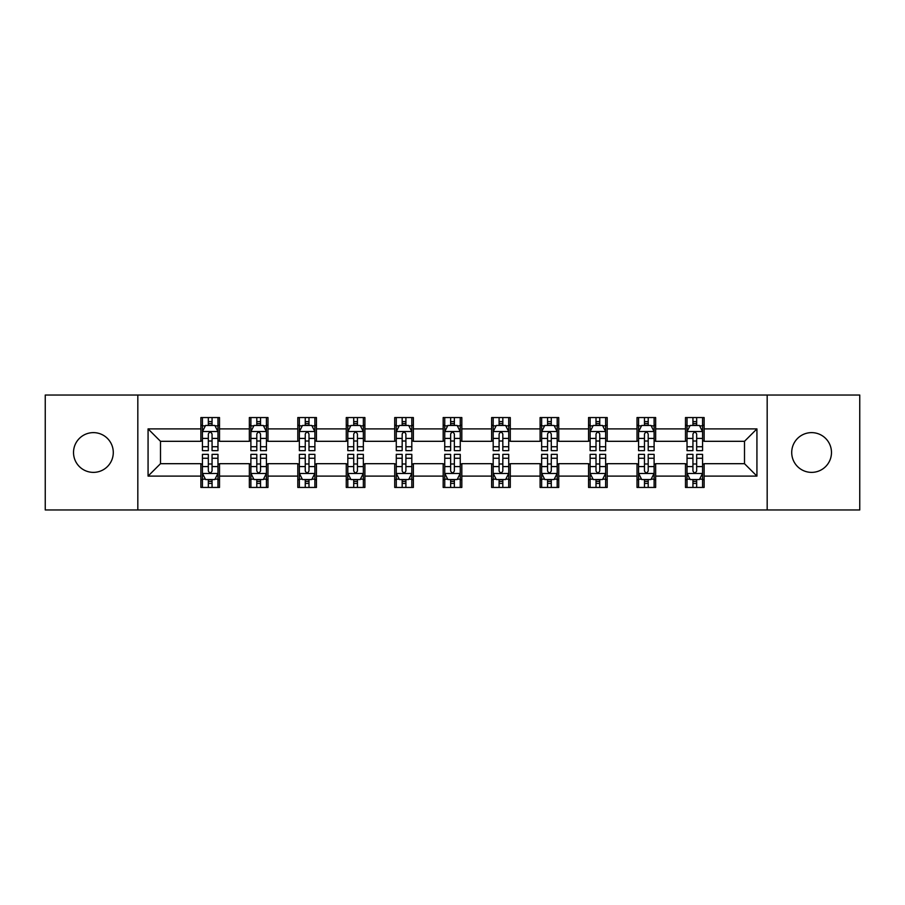 <?xml version="1.0" encoding="UTF-8"?>
<svg xmlns="http://www.w3.org/2000/svg" width="905" height="905" viewBox="0 0 905 905"><rect width="100%" height="100%" fill="white"/><g stroke="black" fill="none" stroke-linecap="round" stroke-linejoin="round"><path stroke-width="1.36" d="M811.604 432.624A19.876 19.876 0 0 0 791.717 452.5A19.876 19.876 0 0 0 811.604 472.376A19.876 19.876 0 0 0 831.48 452.5A19.876 19.876 0 0 0 811.604 432.624M93.396 432.624A19.876 19.876 0 0 0 73.52 452.5A19.876 19.876 0 0 0 93.396 472.376A19.876 19.876 0 0 0 113.283 452.5A19.876 19.876 0 0 0 93.396 432.624M767.18 509.968L859.75 509.968L859.75 395.033L767.18 395.033L767.18 509.968L137.82 509.968L137.82 395.033L45.25 395.033L45.25 509.968L137.82 509.968M767.18 395.033L137.82 395.033M704.124 428.891L704.124 417.556L685.481 417.556L685.481 428.891L655.661 428.891L655.661 417.556L637.018 417.556L637.018 428.891L607.198 428.891L607.198 417.556L588.555 417.556L588.555 428.891L558.736 428.891L558.736 417.556L540.104 417.556L540.104 428.891L510.284 428.891L510.284 417.556L491.641 417.556L491.641 428.891L461.822 428.891L461.822 417.556L443.179 417.556L443.179 428.891L413.359 428.891L413.359 417.556L394.716 417.556L394.716 428.891L364.896 428.891L364.896 417.556L346.264 417.556L346.264 428.891L316.445 428.891L316.445 417.556L297.802 417.556L297.802 428.891L267.982 428.891L267.982 417.556L249.339 417.556L249.339 428.891L219.519 428.891L219.519 417.556L200.876 417.556L200.876 428.891L148.069 428.891L148.069 476.109L160.502 463.688L200.876 463.688L200.876 487.444L219.519 487.444L219.519 463.688L249.339 463.688L249.339 487.444L267.982 487.444L267.982 463.688L297.802 463.688L297.802 487.444L316.445 487.444L316.445 463.688L346.264 463.688L346.264 487.444L364.896 487.444L364.896 463.688L394.716 463.688L394.716 487.444L413.359 487.444L413.359 463.688L443.179 463.688L443.179 487.444L461.822 487.444L461.822 463.688L491.641 463.688L491.641 487.444L510.284 487.444L510.284 463.688L540.104 463.688L540.104 487.444L558.736 487.444L558.736 463.688L588.555 463.688L588.555 487.444L607.198 487.444L607.198 463.688L637.018 463.688L637.018 487.444L655.661 487.444L655.661 463.688L685.481 463.688L685.481 487.444L704.124 487.444L704.124 463.688L744.498 463.688L744.498 441.312L704.124 441.312L704.124 428.891L756.931 428.891L756.931 476.109L704.124 476.109M685.481 476.109L655.661 476.109M637.018 476.109L607.198 476.109M588.555 476.109L558.736 476.109M540.104 476.109L510.284 476.109M491.641 476.109L461.822 476.109M443.179 476.109L413.359 476.109M394.716 476.109L364.896 476.109M346.264 476.109L316.445 476.109M297.802 476.109L267.982 476.109M249.339 476.109L219.519 476.109M200.876 476.109L148.069 476.109M685.481 428.891L685.481 441.312L655.661 441.312L655.661 428.891M637.018 428.891L637.018 441.312L607.198 441.312L607.198 428.891M588.555 428.891L588.555 441.312L558.736 441.312L558.736 428.891M540.104 428.891L540.104 441.312L510.284 441.312L510.284 428.891M491.641 428.891L491.641 441.312L461.822 441.312L461.822 428.891M443.179 428.891L443.179 441.312L413.359 441.312L413.359 428.891M394.716 428.891L394.716 441.312L364.896 441.312L364.896 428.891M346.264 428.891L346.264 441.312L316.445 441.312L316.445 428.891M297.802 428.891L297.802 441.312L267.982 441.312L267.982 428.891M249.339 428.891L249.339 441.312L219.519 441.312L219.519 428.891M200.876 428.891L200.876 441.312L160.502 441.312L148.069 428.891M160.502 441.312L160.502 463.688M756.931 476.109L744.498 463.688M744.498 441.312L756.931 428.891M200.876 425.316L202.437 425.316M208.331 425.316L212.064 425.316M217.969 425.316L219.519 425.316M200.876 441.007L202.437 441.007M208.331 441.007L212.064 441.007M217.969 441.007L219.519 441.007M200.876 463.994L202.437 463.994M208.331 463.994L212.064 463.994M217.969 463.994L219.519 463.994M200.876 479.684L202.437 479.684M208.331 479.684L212.064 479.684M217.969 479.684L219.519 479.684M249.339 463.994L250.889 463.994M256.794 463.994L260.527 463.994M266.421 463.994L267.982 463.994M249.339 479.684L250.889 479.684M256.794 479.684L260.527 479.684M266.421 479.684L267.982 479.684M249.339 425.316L250.889 425.316M256.794 425.316L260.527 425.316M266.421 425.316L267.982 425.316M249.339 441.007L250.889 441.007M256.794 441.007L260.527 441.007M266.421 441.007L267.982 441.007M297.802 463.994L299.351 463.994M305.257 463.994L308.99 463.994M314.883 463.994L316.445 463.994M297.802 479.684L299.351 479.684M305.257 479.684L308.99 479.684M314.883 479.684L316.445 479.684M297.802 425.316L299.351 425.316M305.257 425.316L308.99 425.316M314.883 425.316L316.445 425.316M297.802 441.007L299.351 441.007M305.257 441.007L308.99 441.007M314.883 441.007L316.445 441.007M346.264 463.994L347.814 463.994M353.719 463.994L357.441 463.994M363.346 463.994L364.896 463.994M346.264 479.684L347.814 479.684M353.719 479.684L357.441 479.684M363.346 479.684L364.896 479.684M346.264 425.316L347.814 425.316M353.719 425.316L357.441 425.316M363.346 425.316L364.896 425.316M346.264 441.007L347.814 441.007M353.719 441.007L357.441 441.007M363.346 441.007L364.896 441.007M394.716 463.994L396.277 463.994M402.171 463.994L405.904 463.994M411.809 463.994L413.359 463.994M394.716 479.684L396.277 479.684M402.171 479.684L405.904 479.684M411.809 479.684L413.359 479.684M394.716 425.316L396.277 425.316M402.171 425.316L405.904 425.316M411.809 425.316L413.359 425.316M394.716 441.007L396.277 441.007M402.171 441.007L405.904 441.007M411.809 441.007L413.359 441.007M443.179 463.994L444.74 463.994M450.633 463.994L454.367 463.994M460.26 463.994L461.822 463.994M443.179 479.684L444.74 479.684M450.633 479.684L454.367 479.684M460.26 479.684L461.822 479.684M443.179 425.316L444.74 425.316M450.633 425.316L454.367 425.316M460.26 425.316L461.822 425.316M443.179 441.007L444.74 441.007M450.633 441.007L454.367 441.007M460.26 441.007L461.822 441.007M491.641 463.994L493.191 463.994M499.096 463.994L502.829 463.994M508.723 463.994L510.284 463.994M491.641 479.684L493.191 479.684M499.096 479.684L502.829 479.684M508.723 479.684L510.284 479.684M491.641 425.316L493.191 425.316M499.096 425.316L502.829 425.316M508.723 425.316L510.284 425.316M491.641 441.007L493.191 441.007M499.096 441.007L502.829 441.007M508.723 441.007L510.284 441.007M540.104 463.994L541.654 463.994M547.559 463.994L551.281 463.994M557.186 463.994L558.736 463.994M540.104 479.684L541.654 479.684M547.559 479.684L551.281 479.684M557.186 479.684L558.736 479.684M540.104 425.316L541.654 425.316M547.559 425.316L551.281 425.316M557.186 425.316L558.736 425.316M540.104 441.007L541.654 441.007M547.559 441.007L551.281 441.007M557.186 441.007L558.736 441.007M588.555 463.994L590.117 463.994M596.01 463.994L599.744 463.994M605.649 463.994L607.198 463.994M588.555 479.684L590.117 479.684M596.01 479.684L599.744 479.684M605.649 479.684L607.198 479.684M588.555 425.316L590.117 425.316M596.01 425.316L599.744 425.316M605.649 425.316L607.198 425.316M588.555 441.007L590.117 441.007M596.01 441.007L599.744 441.007M605.649 441.007L607.198 441.007M637.018 463.994L638.579 463.994M644.473 463.994L648.206 463.994M654.111 463.994L655.661 463.994M637.018 479.684L638.579 479.684M644.473 479.684L648.206 479.684M654.111 479.684L655.661 479.684M637.018 425.316L638.579 425.316M644.473 425.316L648.206 425.316M654.111 425.316L655.661 425.316M637.018 441.007L638.579 441.007M644.473 441.007L648.206 441.007M654.111 441.007L655.661 441.007M685.481 463.994L687.031 463.994M692.936 463.994L696.669 463.994M702.563 463.994L704.124 463.994M685.481 479.684L687.031 479.684M692.936 479.684L696.669 479.684M702.563 479.684L704.124 479.684M685.481 425.316L687.031 425.316M692.936 425.316L696.669 425.316M702.563 425.316L704.124 425.316M685.481 441.007L687.031 441.007M692.936 441.007L696.669 441.007M702.563 441.007L704.124 441.007M212.064 421.594L208.331 421.594M217.969 446.742L212.064 446.742L212.064 450.633L217.969 450.633L217.969 431.685L214.858 425.474L205.537 425.474L202.437 431.685L202.437 450.633L208.331 450.633L208.331 446.742L202.437 446.742M202.437 431.685L202.437 417.556M217.969 431.685L217.969 417.556M208.331 425.474L208.331 417.556M212.064 417.556L212.064 425.474M212.064 446.742L212.064 434.015C210.82 431.628 209.575 431.628 208.331 434.015L208.331 446.742M208.331 483.406L212.064 483.406M202.437 458.258L208.331 458.258L208.331 454.367L202.437 454.367L202.437 473.315L205.537 479.526L214.858 479.526L217.969 473.315L217.969 454.367L212.064 454.367L212.064 458.258L217.969 458.258M217.969 473.315L217.969 487.444M202.437 473.315L202.437 487.444M212.064 479.526L212.064 487.444M208.331 487.444L208.331 479.526M208.331 458.258L208.331 470.985C209.575 473.372 210.82 473.372 212.064 470.985L212.064 458.258M260.527 421.594L256.794 421.594M266.421 446.742L260.527 446.742L260.527 450.633L266.421 450.633L266.421 431.685L263.321 425.474L254 425.474L250.889 431.685L250.889 450.633L256.794 450.633L256.794 446.742L250.889 446.742M250.889 431.685L250.889 417.556M266.421 431.685L266.421 417.556M256.794 425.474L256.794 417.556M260.527 417.556L260.527 425.474M260.527 446.742L260.527 434.015C259.283 431.628 258.038 431.628 256.794 434.015L256.794 446.742M308.99 421.594L305.257 421.594M314.883 446.742L308.99 446.742L308.99 450.633L314.883 450.633L314.883 431.685L311.784 425.474L302.462 425.474L299.351 431.685L299.351 450.633L305.257 450.633L305.257 446.742L299.351 446.742M299.351 431.685L299.351 417.556M314.883 431.685L314.883 417.556M305.257 425.474L305.257 417.556M308.99 417.556L308.99 425.474M308.99 446.742L308.99 434.015C307.745 431.628 306.501 431.628 305.257 434.015L305.257 446.742M256.794 483.406L260.527 483.406M250.889 458.258L256.794 458.258L256.794 454.367L250.889 454.367L250.889 473.315L254 479.526L263.321 479.526L266.421 473.315L266.421 454.367L260.527 454.367L260.527 458.258L266.421 458.258M266.421 473.315L266.421 487.444M250.889 473.315L250.889 487.444M260.527 479.526L260.527 487.444M256.794 487.444L256.794 479.526M256.794 458.258L256.794 470.985C258.038 473.372 259.283 473.372 260.527 470.985L260.527 458.258M305.257 483.406L308.99 483.406M299.351 458.258L305.257 458.258L305.257 454.367L299.351 454.367L299.351 473.315L302.462 479.526L311.784 479.526L314.883 473.315L314.883 454.367L308.99 454.367L308.99 458.258L314.883 458.258M314.883 473.315L314.883 487.444M299.351 473.315L299.351 487.444M308.99 479.526L308.99 487.444M305.257 487.444L305.257 479.526M305.257 458.258L305.257 470.985C306.501 473.372 307.745 473.372 308.99 470.985L308.99 458.258M357.441 421.594L353.719 421.594M363.346 446.742L357.441 446.742L357.441 450.633L363.346 450.633L363.346 431.685L360.235 425.474L350.925 425.474L347.814 431.685L347.814 450.633L353.719 450.633L353.719 446.742L347.814 446.742M347.814 431.685L347.814 417.556M363.346 431.685L363.346 417.556M353.719 425.474L353.719 417.556M357.441 417.556L357.441 425.474M357.441 446.742L357.441 434.015C356.208 431.628 354.964 431.628 353.719 434.015L353.719 446.742M405.904 421.594L402.171 421.594M411.809 446.742L405.904 446.742L405.904 450.633L411.809 450.633L411.809 431.685L408.698 425.474L399.377 425.474L396.277 431.685L396.277 450.633L402.171 450.633L402.171 446.742L396.277 446.742M396.277 431.685L396.277 417.556M411.809 431.685L411.809 417.556M402.171 425.474L402.171 417.556M405.904 417.556L405.904 425.474M405.904 446.742L405.904 434.015C404.659 431.628 403.415 431.628 402.171 434.015L402.171 446.742M454.367 421.594L450.633 421.594M460.26 446.742L454.367 446.742L454.367 450.633L460.26 450.633L460.26 431.685L457.161 425.474L447.839 425.474L444.74 431.685L444.74 450.633L450.633 450.633L450.633 446.742L444.74 446.742M444.74 431.685L444.74 417.556M460.26 431.685L460.26 417.556M450.633 425.474L450.633 417.556M454.367 417.556L454.367 425.474M454.367 446.742L454.367 434.015C453.122 431.628 451.878 431.628 450.633 434.015L450.633 446.742M353.719 483.406L357.441 483.406M347.814 458.258L353.719 458.258L353.719 454.367L347.814 454.367L347.814 473.315L350.925 479.526L360.235 479.526L363.346 473.315L363.346 454.367L357.441 454.367L357.441 458.258L363.346 458.258M363.346 473.315L363.346 487.444M347.814 473.315L347.814 487.444M357.441 479.526L357.441 487.444M353.719 487.444L353.719 479.526M353.719 458.258L353.719 470.985C354.952 473.372 356.197 473.372 357.441 470.985L357.441 458.258M402.171 483.406L405.904 483.406M396.277 458.258L402.171 458.258L402.171 454.367L396.277 454.367L396.277 473.315L399.377 479.526L408.698 479.526L411.809 473.315L411.809 454.367L405.904 454.367L405.904 458.258L411.809 458.258M411.809 473.315L411.809 487.444M396.277 473.315L396.277 487.444M405.904 479.526L405.904 487.444M402.171 487.444L402.171 479.526M402.171 458.258L402.171 470.985C403.415 473.372 404.659 473.372 405.904 470.985L405.904 458.258M450.633 483.406L454.367 483.406M444.74 458.258L450.633 458.258L450.633 454.367L444.74 454.367L444.74 473.315L447.839 479.526L457.161 479.526L460.26 473.315L460.26 454.367L454.367 454.367L454.367 458.258L460.26 458.258M460.26 473.315L460.26 487.444M444.74 473.315L444.74 487.444M454.367 479.526L454.367 487.444M450.633 487.444L450.633 479.526M450.633 458.258L450.633 470.985C451.878 473.372 453.122 473.372 454.367 470.985L454.367 458.258M502.829 421.594L499.096 421.594M508.723 446.742L502.829 446.742L502.829 450.633L508.723 450.633L508.723 431.685L505.624 425.474L496.302 425.474L493.191 431.685L493.191 450.633L499.096 450.633L499.096 446.742L493.191 446.742M493.191 431.685L493.191 417.556M508.723 431.685L508.723 417.556M499.096 425.474L499.096 417.556M502.829 417.556L502.829 425.474M502.829 446.742L502.829 434.015C501.585 431.628 500.341 431.628 499.096 434.015L499.096 446.742M499.096 483.406L502.829 483.406M493.191 458.258L499.096 458.258L499.096 454.367L493.191 454.367L493.191 473.315L496.302 479.526L505.624 479.526L508.723 473.315L508.723 454.367L502.829 454.367L502.829 458.258L508.723 458.258M508.723 473.315L508.723 487.444M493.191 473.315L493.191 487.444M502.829 479.526L502.829 487.444M499.096 487.444L499.096 479.526M499.096 458.258L499.096 470.985C500.341 473.372 501.585 473.372 502.829 470.985L502.829 458.258M551.281 421.594L547.559 421.594M557.186 446.742L551.281 446.742L551.281 450.633L557.186 450.633L557.186 431.685L554.075 425.474L544.765 425.474L541.654 431.685L541.654 450.633L547.559 450.633L547.559 446.742L541.654 446.742M541.654 431.685L541.654 417.556M557.186 431.685L557.186 417.556M547.559 425.474L547.559 417.556M551.281 417.556L551.281 425.474M551.281 446.742L551.281 434.015C550.048 431.628 548.803 431.628 547.559 434.015L547.559 446.742M547.559 483.406L551.281 483.406M541.654 458.258L547.559 458.258L547.559 454.367L541.654 454.367L541.654 473.315L544.765 479.526L554.075 479.526L557.186 473.315L557.186 454.367L551.281 454.367L551.281 458.258L557.186 458.258M557.186 473.315L557.186 487.444M541.654 473.315L541.654 487.444M551.281 479.526L551.281 487.444M547.559 487.444L547.559 479.526M547.559 458.258L547.559 470.985C548.792 473.372 550.036 473.372 551.281 470.985L551.281 458.258M599.744 421.594L596.01 421.594M605.649 446.742L599.744 446.742L599.744 450.633L605.649 450.633L605.649 431.685L602.538 425.474L593.216 425.474L590.117 431.685L590.117 450.633L596.01 450.633L596.01 446.742L590.117 446.742M590.117 431.685L590.117 417.556M605.649 431.685L605.649 417.556M596.01 425.474L596.01 417.556M599.744 417.556L599.744 425.474M599.744 446.742L599.744 434.015C598.499 431.628 597.255 431.628 596.01 434.015L596.01 446.742M596.01 483.406L599.744 483.406M590.117 458.258L596.01 458.258L596.01 454.367L590.117 454.367L590.117 473.315L593.216 479.526L602.538 479.526L605.649 473.315L605.649 454.367L599.744 454.367L599.744 458.258L605.649 458.258M605.649 473.315L605.649 487.444M590.117 473.315L590.117 487.444M599.744 479.526L599.744 487.444M596.01 487.444L596.01 479.526M596.01 458.258L596.01 470.985C597.255 473.372 598.499 473.372 599.744 470.985L599.744 458.258M648.206 421.594L644.473 421.594M654.111 446.742L648.206 446.742L648.206 450.633L654.111 450.633L654.111 431.685L651 425.474L641.679 425.474L638.579 431.685L638.579 450.633L644.473 450.633L644.473 446.742L638.579 446.742M638.579 431.685L638.579 417.556M654.111 431.685L654.111 417.556M644.473 425.474L644.473 417.556M648.206 417.556L648.206 425.474M648.206 446.742L648.206 434.015C646.962 431.628 645.717 431.628 644.473 434.015L644.473 446.742M644.473 483.406L648.206 483.406M638.579 458.258L644.473 458.258L644.473 454.367L638.579 454.367L638.579 473.315L641.679 479.526L651 479.526L654.111 473.315L654.111 454.367L648.206 454.367L648.206 458.258L654.111 458.258M654.111 473.315L654.111 487.444M638.579 473.315L638.579 487.444M648.206 479.526L648.206 487.444M644.473 487.444L644.473 479.526M644.473 458.258L644.473 470.985C645.717 473.372 646.962 473.372 648.206 470.985L648.206 458.258M696.669 421.594L692.936 421.594M702.563 446.742L696.669 446.742L696.669 450.633L702.563 450.633L702.563 431.685L699.463 425.474L690.142 425.474L687.031 431.685L687.031 450.633L692.936 450.633L692.936 446.742L687.031 446.742M687.031 431.685L687.031 417.556M702.563 431.685L702.563 417.556M692.936 425.474L692.936 417.556M696.669 417.556L696.669 425.474M696.669 446.742L696.669 434.015C695.425 431.628 694.18 431.628 692.936 434.015L692.936 446.742M692.936 483.406L696.669 483.406M687.031 458.258L692.936 458.258L692.936 454.367L687.031 454.367L687.031 473.315L690.142 479.526L699.463 479.526L702.563 473.315L702.563 454.367L696.669 454.367L696.669 458.258L702.563 458.258M702.563 473.315L702.563 487.444M687.031 473.315L687.031 487.444M696.669 479.526L696.669 487.444M692.936 487.444L692.936 479.526M692.936 458.258L692.936 470.985C694.18 473.372 695.425 473.372 696.669 470.985L696.669 458.258M217.89 431.527L202.516 431.527M202.437 425.848L205.356 425.848M215.051 425.848L217.969 425.848M208.331 438.416L202.437 438.416M217.969 438.416L212.064 438.416M212.064 423.563L208.331 423.563M202.516 473.473L217.89 473.473M217.969 479.152L215.051 479.152M205.356 479.152L202.437 479.152M212.064 466.584L217.969 466.584M202.437 466.584L208.331 466.584M208.331 481.437L212.064 481.437M266.353 431.527L250.968 431.527M250.889 425.848L253.819 425.848M263.502 425.848L266.421 425.848M256.794 438.416L250.889 438.416M266.421 438.416L260.527 438.416M260.527 423.563L256.794 423.563M314.804 431.527L299.431 431.527M299.351 425.848L302.27 425.848M311.965 425.848L314.883 425.848M305.257 438.416L299.351 438.416M314.883 438.416L308.99 438.416M308.99 423.563L305.257 423.563M250.968 473.473L266.353 473.473M266.421 479.152L263.502 479.152M253.819 479.152L250.889 479.152M260.527 466.584L266.421 466.584M250.889 466.584L256.794 466.584M256.794 481.437L260.527 481.437M299.431 473.473L314.804 473.473M314.883 479.152L311.965 479.152M302.27 479.152L299.351 479.152M308.99 466.584L314.883 466.584M299.351 466.584L305.257 466.584M305.257 481.437L308.99 481.437M363.267 431.527L347.893 431.527M347.814 425.848L350.733 425.848M360.428 425.848L363.346 425.848M353.719 438.416L347.814 438.416M363.346 438.416L357.441 438.416M357.441 423.563L353.719 423.563M411.73 431.527L396.356 431.527M396.277 425.848L399.196 425.848M408.89 425.848L411.809 425.848M402.171 438.416L396.277 438.416M411.809 438.416L405.904 438.416M405.904 423.563L402.171 423.563M460.193 431.527L444.808 431.527M444.74 425.848L447.658 425.848M457.342 425.848L460.26 425.848M450.633 438.416L444.74 438.416M460.26 438.416L454.367 438.416M454.367 423.563L450.633 423.563M347.893 473.473L363.267 473.473M363.346 479.152L360.428 479.152M350.733 479.152L347.814 479.152M357.441 466.584L363.346 466.584M347.814 466.584L353.719 466.584M353.719 481.437L357.441 481.437M396.356 473.473L411.73 473.473M411.809 479.152L408.89 479.152M399.196 479.152L396.277 479.152M405.904 466.584L411.809 466.584M396.277 466.584L402.171 466.584M402.171 481.437L405.904 481.437M444.808 473.473L460.193 473.473M460.26 479.152L457.342 479.152M447.658 479.152L444.74 479.152M454.367 466.584L460.26 466.584M444.74 466.584L450.633 466.584M450.633 481.437L454.367 481.437M508.644 431.527L493.27 431.527M493.191 425.848L496.11 425.848M505.805 425.848L508.723 425.848M499.096 438.416L493.191 438.416M508.723 438.416L502.829 438.416M502.829 423.563L499.096 423.563M493.27 473.473L508.644 473.473M508.723 479.152L505.805 479.152M496.11 479.152L493.191 479.152M502.829 466.584L508.723 466.584M493.191 466.584L499.096 466.584M499.096 481.437L502.829 481.437M557.107 431.527L541.733 431.527M541.654 425.848L544.572 425.848M554.267 425.848L557.186 425.848M547.559 438.416L541.654 438.416M557.186 438.416L551.281 438.416M551.281 423.563L547.559 423.563M541.733 473.473L557.107 473.473M557.186 479.152L554.267 479.152M544.572 479.152L541.654 479.152M551.281 466.584L557.186 466.584M541.654 466.584L547.559 466.584M547.559 481.437L551.281 481.437M605.569 431.527L590.196 431.527M590.117 425.848L593.035 425.848M602.73 425.848L605.649 425.848M596.01 438.416L590.117 438.416M605.649 438.416L599.744 438.416M599.744 423.563L596.01 423.563M590.196 473.473L605.569 473.473M605.649 479.152L602.73 479.152M593.035 479.152L590.117 479.152M599.744 466.584L605.649 466.584M590.117 466.584L596.01 466.584M596.01 481.437L599.744 481.437M654.032 431.527L638.647 431.527M638.579 425.848L641.498 425.848M651.181 425.848L654.111 425.848M644.473 438.416L638.579 438.416M654.111 438.416L648.206 438.416M648.206 423.563L644.473 423.563M638.647 473.473L654.032 473.473M654.111 479.152L651.181 479.152M641.498 479.152L638.579 479.152M648.206 466.584L654.111 466.584M638.579 466.584L644.473 466.584M644.473 481.437L648.206 481.437M702.484 431.527L687.11 431.527M687.031 425.848L689.949 425.848M699.644 425.848L702.563 425.848M692.936 438.416L687.031 438.416M702.563 438.416L696.669 438.416M696.669 423.563L692.936 423.563M687.11 473.473L702.484 473.473M702.563 479.152L699.644 479.152M689.949 479.152L687.031 479.152M696.669 466.584L702.563 466.584M687.031 466.584L692.936 466.584M692.936 481.437L696.669 481.437"/></g></svg>
